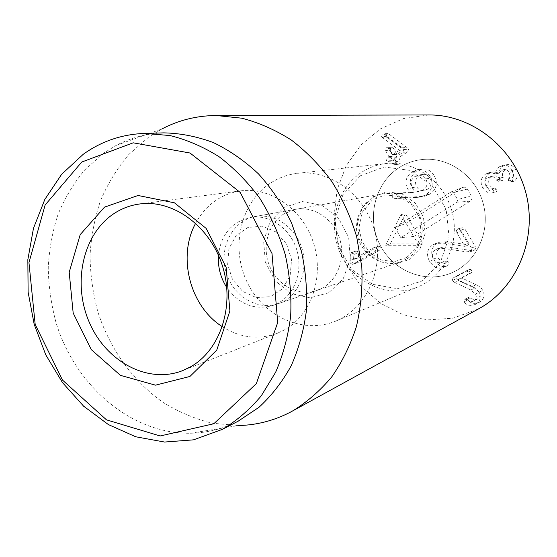 <?xml version="1.0" encoding="UTF-8"?>
<svg xmlns="http://www.w3.org/2000/svg" width="557" height="557" viewBox="0 0 557 557"><rect width="100%" height="100%" fill="white"/><g stroke="black" fill="none" stroke-linecap="round" stroke-linejoin="round"><path stroke-width="0.42" stroke-dasharray="2.79 2.09" d="M456.218 278.751L458.502 280.582L474.655 288.164L479.271 292.167C480.698 295.078 480.078 297.368 477.405 299.032C474.982 300.174 472.886 299.77 471.125 297.828L468.799 297.257L467.991 299.812L468.423 300.418C470.902 303.558 474.529 304.185 479.312 302.305C484.061 299.29 485.203 295.287 482.745 290.281L480.949 287.809L478.017 285.588L461.746 277.999L471.473 272.728L472.232 270.173L469.906 269.303L457.005 276.3L456.218 278.751L452.242 280.484L454.547 282.343L458.502 280.582M454.547 282.343L470.853 290.009L475.511 294.054L479.271 292.167M475.511 294.054C476.952 297.006 476.326 299.318 473.631 300.996L477.405 299.032M473.631 300.996C471.18 302.145 469.071 301.741 467.295 299.77L471.125 297.828M467.295 299.77L464.942 299.193L464.134 301.776L464.566 302.388L468.423 300.418M464.566 302.388C467.072 305.563 470.735 306.204 475.553 304.296L479.312 302.305M475.553 304.296C480.343 301.26 481.499 297.215 479.013 292.16L476.312 288.839L472.427 286.486L476.221 284.676M472.427 286.486L457.868 279.816L461.795 278.082M457.868 279.816L461.746 277.999M457.819 279.725L467.636 274.413L468.395 271.83L472.232 270.173M468.395 271.83L466.049 270.953L453.036 278.013L457.005 276.3M453.036 278.013L452.242 280.484M378.252 246.417L358.395 257.877L358.492 251.855L356.202 251.11L355.31 252.787L354.76 258.963L355.164 261.811L357.399 262.827L380.083 249.856L380.856 247.183L378.746 246.208L373.587 247.774L353.57 259.339L358.395 257.877M353.57 259.339L358.346 257.8M353.528 259.256L353.911 254.424L358.729 253.017M353.911 254.424L353.667 253.254L358.492 251.855M353.667 253.254L351.78 252.321L350.464 254.194L349.907 260.432L350.318 263.308L352.574 264.338L357.893 262.619M353.075 264.129L375.439 251.249L380.083 249.856M375.439 251.249L376.212 248.547L373.587 247.774M407.766 151.929L408.56 149.179L406.847 147.459L389.051 134.091L386.913 133.826L386.273 136.451L386.913 137.133L403.936 150.014L396.856 154.331L393.465 148.322L391.71 147.201L390.861 147.501L390.255 150.306L393.416 156.155L391.78 157.485L391.084 160.054L392.65 160.966L395.171 159.678L397.155 163.076L399.007 164.19L399.738 163.932L400.372 161.105L398.715 157.471L407.766 151.929L403.31 152.326L404.11 149.548L402.377 147.807L384.421 134.3L382.269 134.035L381.622 136.681L386.273 136.451M381.622 136.681L382.269 137.377L386.913 137.133M382.269 137.377L399.397 150.306L403.888 149.93M399.397 150.306L403.936 150.014M399.446 150.39L392.302 154.755L388.883 148.677L393.465 148.322M388.883 148.677L387.108 147.549L386.259 147.849L385.646 150.682L390.255 150.306M385.646 150.682L388.835 156.594L387.185 157.937L391.78 157.485M387.185 157.937L386.481 160.534L388.062 161.453L393.5 160.674M388.918 161.154L390.61 160.151L392.608 163.591L397.155 163.076M392.608 163.591L394.481 164.719L395.219 164.447L395.86 161.6L400.372 161.105M395.86 161.6L394.182 157.93L403.31 152.326M495.688 192.047L496.538 191.747L497.178 189.108L495.034 188.099C492.792 188.273 490.947 187.159 489.492 184.764C487.918 181.401 488.677 178.762 491.775 176.847L494.003 176.005C496.482 175.622 498.466 176.68 499.949 179.187L502.115 180.545L502.72 180.322L503.222 177.342C501.662 174.244 502.365 171.702 505.338 169.711L507.364 168.959C509.474 168.625 511.18 169.565 512.489 171.779C513.638 174.195 513.547 176.228 512.217 177.871L511.925 180.252L513.832 181.276L515.211 180.364C517.606 177.76 517.773 174.223 515.726 169.767C513.38 165.868 510.407 164.183 506.8 164.698L503.458 165.916C500.583 167.929 499.183 170.331 499.26 173.116L493.084 171.883L489.77 173.123C484.778 176.499 483.608 180.99 486.261 186.588C488.942 190.835 492.082 192.652 495.688 192.047L492.04 192.889L496.538 191.747M492.896 192.59L493.544 189.916L497.178 189.108M493.544 189.916L491.378 188.9C489.116 189.074 487.25 187.953 485.788 185.53L489.492 184.764M485.788 185.53C484.193 182.132 484.959 179.458 488.092 177.523L491.775 176.847M488.092 177.523L490.334 176.68C492.841 176.284 494.839 177.356 496.336 179.897L499.949 179.187M496.336 179.897L498.529 181.269L502.72 180.322M499.135 181.046L499.643 178.024L503.222 177.342M499.643 178.024C498.062 174.898 498.773 172.329 501.773 170.317L505.338 169.711M501.773 170.317L503.82 169.558C505.944 169.224 507.671 170.17 508.994 172.405L512.489 171.779M508.994 172.405C510.156 174.849 510.066 176.903 508.722 178.567L512.217 177.871M508.722 178.567L508.423 180.976L510.358 182.007L511.744 181.088L515.211 180.364M511.744 181.088C514.16 178.456 514.327 174.884 512.259 170.372L515.726 169.767M512.259 170.372C509.892 166.439 506.891 164.733 503.243 165.255L499.88 166.48L503.458 165.916M499.88 166.48C496.976 168.52 495.563 170.943 495.639 173.756L499.26 173.116M495.639 173.756L499.176 173.164M495.556 173.805L489.408 172.51L486.059 173.763L489.77 173.123M486.059 173.763C481.025 177.175 479.842 181.707 482.522 187.375L486.261 186.588M482.522 187.375C485.231 191.664 488.398 193.502 492.04 192.889M284.028 213.825C267.826 223.789 261.567 247.517 269.783 266.552C277.811 285.671 298.942 296.644 316.891 290.441L322.795 287.774C338.482 278.925 345.925 256.728 339.283 237.595C332.78 218.414 313.5 206.02 295.962 209.251L284.028 213.825M328.714 292.752L310.061 297.87L290.956 293.511L275.067 280.714L265.355 262.02L263.614 240.972L270.194 221.533L283.959 207.448L302.374 201.585L321.849 205.296L338.44 218.045L348.661 237.317L350.332 259.137L343.154 278.96L328.714 292.752M218.49 255.412C219.924 240.826 226.184 229.79 237.282 222.32L249.954 217.411C268.613 213.965 289.25 227.486 296.289 248.352C303.481 269.163 295.628 293.212 278.96 302.688L272.679 305.549C254.375 310.395 239.071 304.38 226.769 287.496M271.001 182.752C279.141 177.579 288.025 174.432 297.647 173.318C330.593 169.356 365.608 195.263 374.965 232.178C384.622 269.017 366.499 308.62 335.739 321.083C302.632 334.924 262.465 315.965 246.626 281.097C230.417 246.417 240.923 201.892 271.001 182.752M222.34 326.687C240.137 337.89 258.483 340.083 277.379 333.267L284.467 329.89C311.133 315.158 324.432 277.038 313.612 243.27C303.022 209.425 270.556 186.748 240.673 190.87C220.83 194.038 205.832 204.83 195.667 223.246M400.211 166.947C375.55 181.847 366.36 216.548 379.247 243.332C391.829 270.263 424.385 284.286 451.156 273.062C476.026 262.946 490.759 232.325 483.385 204.224C476.249 176.061 448.552 156.385 421.886 159.553C414.102 160.451 406.875 162.916 400.211 166.947M163.828 132.872C146.783 133.45 130.881 137.642 116.114 145.44L103.56 153.189L84.692 169.962C73.733 183.183 64.842 198.013 58.012 214.452C52.462 231.552 49.204 249.341 48.243 267.826C48.605 286.43 51.237 304.79 56.125 322.907C75.355 385.862 131.18 434.07 190.313 433.255C207.016 432.949 222.96 428.925 238.159 421.189M190.313 433.255L238.445 425.541L212.217 423.209C194.943 418.906 178.532 411.957 162.985 402.349C132.949 381.162 109.966 349.016 98.011 312.352C92.97 293.713 90.311 274.803 90.032 255.635C91.132 236.579 94.641 218.219 100.559 200.555C107.814 183.552 117.228 168.193 128.813 154.47L148.733 137.022L161.976 128.925L116.114 145.44M428.883 114.958L403.553 118.564L380.396 128.876L360.894 145.001L346.203 165.735L337.138 189.665L334.158 215.26L337.375 240.923L346.572 265.111L361.201 286.333L380.417 303.245L403.108 314.712L427.887 319.864L453.168 318.186L478.839 308.717M394.997 227.604L451.219 191.873L453.516 192.659L457.631 199.601L457.039 202.247L400.831 237.637L394.997 227.604L406.095 223.343L413.774 236.495L470.164 201.174C471.988 199.754 472.399 197.958 471.375 195.792L467.379 189.074C466.174 187.354 464.615 186.818 462.693 187.479L406.095 223.343L400.991 214.605L385.695 245.254L418.906 245.289L423.188 243.931L390.255 243.917L405.44 213.568L423.188 243.931M385.695 245.254L390.255 243.917M418.906 245.289L413.774 236.495L400.831 237.637M400.991 214.605L405.44 213.568M398.45 168.068C374.694 183.719 366.555 218.093 379.721 244.3C392.601 270.653 424.733 284.133 451.156 273.062C476.026 262.946 490.759 232.325 483.385 204.224C476.249 176.061 448.552 156.385 421.886 159.553C413.378 160.541 405.566 163.375 398.45 168.068M429.907 176.249C426.878 171.305 422.819 169.084 417.736 169.572L412.041 171.807C405.712 176.82 404.319 182.661 407.849 189.31L410.878 192.799L393.263 193.933L392.267 195.235L392.323 196.823L395.004 198.668L419.964 197.157L425.82 194.901C432.559 189.812 433.924 183.594 429.907 176.249L434.126 175.594C438.101 182.863 436.744 189.018 430.067 194.059L424.26 196.294L399.515 197.798L396.856 195.973L396.8 194.4L397.782 193.112L415.257 191.984L412.25 188.531C408.754 181.951 410.14 176.172 416.413 171.208L422.06 168.994C427.101 168.506 431.125 170.707 434.126 175.594M471.459 247.997L460.897 230.104L458.035 228.823L456.503 230.118L456.434 232.067L464.789 246.347L443.832 243.144L435.748 243.444L432.97 244.739C427.149 248.687 426.001 254.208 429.51 261.317C433.743 267.193 438.248 269.275 443.031 267.555L444.723 266.399L444.952 264.471L444.556 263.565L441.534 262.431C438.331 263.329 435.699 262.18 433.659 258.984C431.647 255.009 432.343 251.868 435.748 249.571L437.579 248.701L443.469 248.415L466.975 251.931L470.268 251.806L471.821 250.337L471.459 247.997L475.274 246.584L475.629 248.902L474.098 250.351L470.825 250.483L447.536 247.009L441.701 247.301L439.884 248.157C436.507 250.441 435.818 253.546 437.809 257.48C439.828 260.641 442.432 261.776 445.614 260.885L448.608 262.006L448.998 262.904L448.768 264.812L447.097 265.954C442.349 267.659 437.886 265.605 433.694 259.792C430.22 252.76 431.362 247.287 437.127 243.381L439.884 242.1L447.898 241.794L468.66 244.955L460.388 230.828L460.458 228.899L461.983 227.611L464.81 228.885L475.274 246.584M423.076 190.076L419.881 191.385C416.796 191.9 414.311 190.64 412.403 187.618C410.098 183.114 410.975 179.389 415.042 176.43L418.551 175.044C421.531 174.654 423.961 175.935 425.827 178.901C428.11 183.392 427.191 187.117 423.076 190.076L427.344 189.283C431.424 186.358 432.336 182.668 430.074 178.219C428.229 175.288 425.827 174.021 422.86 174.411L419.386 175.782C415.355 178.706 414.485 182.397 416.768 186.853C418.655 189.846 421.12 191.093 424.176 190.585L427.344 189.283M425.827 178.901L430.074 178.219M415.042 176.43L419.386 175.782M412.403 187.618L416.768 186.853M412.041 171.807L416.413 171.208M410.92 192.618L415.292 191.803M410.878 192.799L415.257 191.984M394.767 193.502L399.278 192.68M393.263 193.933L397.782 193.112M416.281 197.589L420.605 196.725M425.82 194.901L430.067 194.059M457.443 229.08L461.391 227.869M464.789 246.347L468.66 244.955M464.677 246.41L468.555 245.017M443.832 243.144L447.898 241.794M429.51 261.317L433.694 259.792M443.031 267.555L447.097 265.954M441.534 262.431L445.614 260.885M433.659 258.984L437.809 257.48M435.748 249.571L439.884 248.157M466.975 251.931L470.825 250.483M286.507 243.938L291.583 259.555L290.148 275.638L282.552 288.895L270.403 296.686L256.185 297.549L242.713 291.443L232.568 279.642L227.653 264.436L228.906 248.735L236.119 235.541L247.962 227.444L262.194 226.135L275.98 231.997L286.507 243.938M297.508 238.396C311.962 262.34 301.309 296.742 277.936 303.753C256.652 311.175 231.684 294.994 225.627 270.681C219.173 246.466 233.202 220.231 255.426 216.443C272.833 214.299 286.855 221.616 297.508 238.396M406.624 258.977L400.42 261.908C382.896 268.035 362.426 255.684 357.691 236.628C352.63 217.662 364.57 196.955 382.875 193.843C397.183 192.054 408.594 197.644 417.102 210.63C427.052 226.824 421.886 250.072 406.624 258.977M360.428 175.74L384.219 167.003L409.834 170.351L432.058 185.425L446.15 209.314L449.067 237.038L440.246 262.744L421.712 281.139L397.447 288.714L372.382 284.279L351.321 269.01L338.12 245.978L335.154 219.507L343.028 194.511L360.428 175.74M360.978 172.726C335.641 189.679 327.126 226.887 341.288 255.343C355.15 283.945 389.552 298.768 417.861 286.918C444.507 276.084 460.27 242.866 452.242 212.252C444.465 181.582 414.61 160.117 386.05 163.521C376.929 164.58 368.574 167.65 360.978 172.726M470.853 290.009L474.655 288.164M464.942 299.193L468.799 297.257M464.134 301.776L467.991 299.812M479.013 292.16L482.745 290.281M467.636 274.413L471.473 272.728M465.819 271.057L469.676 269.414M351.356 252.502L356.202 251.11M350.464 254.194L355.31 252.787M349.907 260.432L354.76 258.963M350.318 263.308L355.164 261.811M376.212 248.547L380.856 247.183M404.11 149.548L408.56 149.179M402.377 147.807L406.847 147.459M384.421 134.3L389.051 134.091M382.269 134.035L386.913 133.826M392.441 154.7L396.988 154.282M392.079 154.595L396.633 154.178M386.259 147.849L390.861 147.501M388.835 156.594L393.416 156.155M388.737 156.983L393.319 156.538M390.478 160.2L395.038 159.727M390.84 160.312L395.4 159.831M395.219 164.447L399.738 163.932M394.084 158.32L398.617 157.861M394.182 157.93L398.715 157.471M491.378 188.9L495.034 188.099M496.496 180.183L500.109 179.472M499.782 178.282L503.368 177.592M508.423 180.976L511.925 180.252M510.936 181.777L514.41 181.046M407.849 189.31L412.25 188.531M392.567 197.345L397.099 196.489M395.004 198.668L399.515 197.798M460.897 230.104L464.81 228.885M456.726 232.673L460.681 231.427M432.97 244.739L437.127 243.381M443.894 267.186L447.953 265.592M444.556 263.565L448.608 262.006M443.469 248.415L447.536 247.009M470.832 251.527L474.655 250.079M467.379 189.074L453.516 192.659M471.375 195.792L457.631 199.601M470.164 201.174L457.039 202.247M462.185 187.744L450.968 192.005M409.165 259.569L420.055 248.575L425.186 233.362L423.445 217.021L415.167 202.915L402.091 193.913L386.913 191.789L372.696 196.851L362.21 207.977L357.42 222.932L359.174 238.835L367.14 252.641L379.804 261.706L394.788 264.213L409.165 259.569M468.834 297.236L464.977 299.179M469.906 269.303L466.049 270.953M356.626 250.928L351.78 252.321M357.399 262.827L352.574 264.338M378.746 246.208L374.088 247.566M387.679 133.583L383.042 133.784M396.856 154.331L392.302 154.755M391.71 147.201L387.108 147.549M392.65 160.966L388.062 161.453M395.171 159.678L390.61 160.151M399.007 164.19L394.481 164.719M494.003 176.005L490.334 176.68M502.115 180.545L498.529 181.269M507.364 168.959L503.82 169.558M513.832 181.276L510.358 182.007M506.8 164.698L503.243 165.255M493.084 171.883L489.408 172.51M272.679 305.549L316.891 290.441M249.954 217.411L295.962 209.251M240.673 190.87L139.723 203.973M277.379 333.267L182.682 370.607M335.739 321.083L417.861 286.918M297.647 173.318L386.05 163.521M422.86 174.411L418.551 175.044M424.176 190.585L419.881 191.385M417.736 169.572L422.06 168.994M394.224 193.551L398.742 192.729M419.964 197.157L424.26 196.294M458.035 228.823L461.983 227.611M435.748 243.444L439.884 242.1M443.393 267.423L447.452 265.821M437.579 248.701L441.701 247.301M470.268 251.806L474.098 250.351M451.219 191.873L462.693 187.479M277.936 303.753L400.42 261.908M255.426 216.443L382.875 193.843M406.707 257.494L394.293 261.699L381.19 259.994L369.625 252.648L361.799 241.118L358.931 227.848L361.994 212.579L372.229 200.033L385.054 194.908L398.854 196.301L411.15 204.064L419.546 217.474L421.287 234.267L416.232 248.095L406.707 257.494"/><path stroke-width="0.84" d="M226.769 287.496C220.502 277.706 217.745 267.012 218.49 255.412M190.605 366.805L182.682 370.607C147.981 384.33 106.22 361.723 89.44 322.656C72.292 283.778 82.464 234.838 113.405 213.979C121.412 208.597 130.185 205.255 139.723 203.973C173.13 199.322 210.073 226.121 222.445 265.947C235.082 305.682 220.419 350.137 190.605 366.805M104.514 207.127L80.187 234.636L69.2 272.296L73.176 313.048L91.285 349.622L120.423 375.355L155.494 385.166L189.951 376.448L216.75 350.123L229.895 311.008L226.135 267.249L206.139 228.398L174.438 202.818L138.045 195.486L104.514 207.127M195.667 223.246C177.147 256.631 189.979 306.42 222.34 326.687M213.811 423.752L160.165 435.971L106.491 419.853L62.454 380.055L35.175 324.432L28.957 262.598L45.131 204.997L81.761 162.038L133.2 142.815L190.028 153.015L240.22 192.43L272.011 253.505L277.699 322.524L256.352 383.613L213.811 423.752M222.229 429.405C236.767 420.744 249.794 409.541 261.296 395.783L275.652 372.229C283.207 354.677 288.22 335.864 290.684 315.791C291.583 295.335 289.758 274.9 285.212 254.493C279.154 234.483 270.709 215.803 259.896 198.445C247.907 182.202 234.316 168.305 219.131 156.768C203.319 146.797 186.915 139.723 169.927 135.539L144.625 133.415C121.913 134.286 101.451 141.241 83.251 154.282L61.653 174.285L44.859 199.371L33.476 228.273L27.85 259.639L28.108 292.098L34.179 324.285L45.778 354.872L62.468 382.575L83.606 406.171L108.364 424.559L135.741 436.779L164.559 442.042L193.495 439.849L222.229 429.405M221.094 429.997L238.159 421.189L258.935 407.341C271.572 395.693 282.315 381.844 291.172 365.817C298.74 348.752 303.809 330.44 306.371 310.897C307.394 290.97 305.744 271.05 301.407 251.144L291.395 222.556C282.427 204.482 271.454 188.252 258.462 173.868C244.558 160.82 229.547 150.397 213.428 142.613C196.983 136.458 180.447 133.214 163.828 132.872L144.625 133.415M161.976 128.925C178.713 120.152 196.76 115.675 216.13 115.501L241.815 118.195C258.97 122.665 275.464 129.941 291.29 140.009C306.454 151.588 319.969 165.429 331.84 181.54C342.52 198.703 350.806 217.153 356.703 236.885L361.806 267.088C362.698 287.482 360.908 307.276 356.431 326.479C350.485 344.978 342.263 361.778 331.763 376.866C320.15 390.722 307.011 402.133 292.341 411.108L290.106 412.305C273.696 420.737 256.478 425.151 238.445 425.541M292.341 411.108L478.839 308.717C516.729 288.254 537.825 238.716 525.975 193.244C514.362 147.716 471.946 114.554 428.883 114.958L216.13 115.501"/></g></svg>
